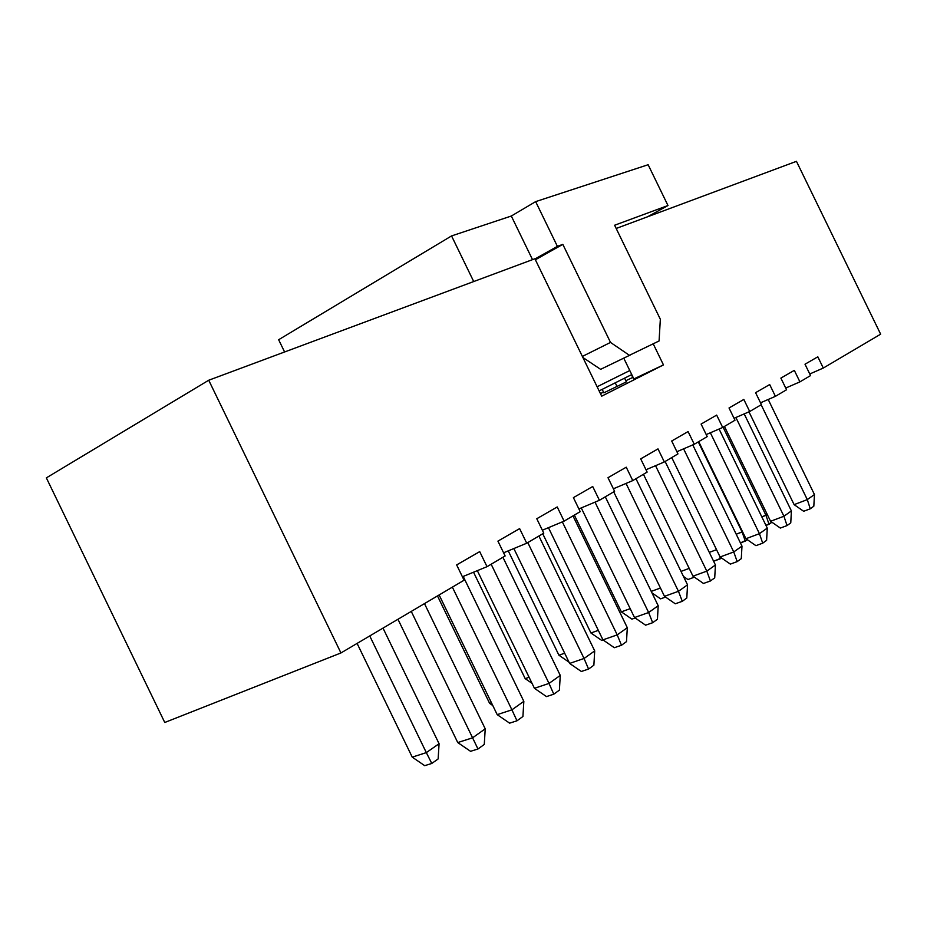 <?xml version="1.0" encoding="UTF-8"?>
<svg xmlns="http://www.w3.org/2000/svg" width="927" height="927" viewBox="0 0 927 927"><rect width="100%" height="100%" fill="white"/><g stroke="black" fill="none" stroke-linecap="round" stroke-linejoin="round"><path stroke-width="1.39" d="M340.939 652.956L208.726 380.232L46.35 477.868L164.763 722.481L340.939 652.956L164.763 722.481L46.35 477.868L208.726 380.232L340.939 652.956L464.079 580.221L340.939 652.956M456.652 564.914L464.079 580.221L456.652 564.914L479.711 551.623L456.652 564.914M592.712 486.513L599.41 500.29L614.601 491.31L607.996 477.706L626.246 467.196L632.759 480.592L647.139 472.098L640.708 458.865L657.996 448.9L664.335 461.947L677.961 453.894L671.704 441.009L688.089 431.565L694.265 444.265L707.208 436.617L701.102 424.068L716.664 415.099L722.689 427.474L734.984 420.221L729.028 407.973L743.825 399.444L749.7 411.518L761.403 404.612L755.586 392.677L769.688 384.554L775.412 396.339L786.559 389.757L780.882 378.1L794.323 370.36L799.92 381.866L810.546 375.586L805.007 364.207L817.823 356.814L823.292 368.054L880.65 334.183L796.455 161.333L616.188 228.471L796.455 161.333L880.65 334.183L823.292 368.054L817.823 356.814L805.007 364.207L810.546 375.586L799.92 381.866L794.323 370.36L780.882 378.1L786.559 389.757L775.412 396.339L769.688 384.554L755.586 392.677L761.403 404.612L749.7 411.518L743.825 399.444L729.028 407.973L734.984 420.221L722.689 427.474L716.664 415.099L701.102 424.068L707.208 436.617L694.265 444.265L688.089 431.565L671.704 441.009L677.961 453.894L664.335 461.947L657.996 448.9L640.708 458.865L647.139 472.098L632.759 480.592L626.246 467.196L607.996 477.706L614.601 491.31L599.41 500.29L592.712 486.513L573.407 497.637L592.712 486.513M653.211 343.824L663.465 364.914L601.693 396.177L534.891 258.76L208.726 380.232L534.891 258.76L601.693 396.177L663.465 364.914L653.211 343.824M479.711 551.623L487.023 566.675L505.134 555.968L497.926 541.125L519.63 528.622L526.721 543.222L543.778 533.152L536.779 518.738L557.231 506.953L564.114 521.136L580.209 511.634L573.407 497.637L580.209 511.634L564.114 521.136L557.231 506.953L536.779 518.738L543.778 533.152L526.721 543.222L519.63 528.622L497.926 541.125L505.134 555.968L487.023 566.675L479.711 551.623M503.593 552.793L526.721 543.222L503.593 552.793M542.353 530.221L564.114 521.136L542.353 530.221M578.888 508.923L599.41 500.29L578.888 508.923M613.384 488.796L632.759 480.592L613.384 488.796M646.003 469.746L664.335 461.947L646.003 469.746M676.895 451.704L694.265 444.265L676.895 451.704M706.212 434.566L722.689 427.474L706.212 434.566M734.045 418.297L749.7 411.518L734.045 418.297M760.522 402.805L775.412 396.339L760.522 402.805M785.725 388.054L799.92 381.866L785.725 388.054M809.758 373.975L823.292 368.054L809.758 373.975M623.755 358.146L633.871 378.934L663.465 364.914L633.871 378.934L623.755 358.146M626.397 381.866L603.859 392.828L626.397 381.866L624.589 378.146L626.397 381.854M603.512 392.133L600.429 393.593L603.512 392.133M632.782 377.428L625.841 380.719L632.782 377.428M462.399 576.768L487.023 566.675L462.399 576.768M647.579 216.791L667.985 205.527L614.613 225.238L667.985 205.527L647.579 216.791M535.389 259.769L562.828 244.369L557.405 246.373L534.995 258.957L557.405 246.373L562.828 244.369L610.511 342.422L629.41 355.308L659.085 340.962L660.337 319.247L614.613 225.238L660.337 319.247L659.085 340.962L629.41 355.308L610.511 342.422L562.828 244.369L535.389 259.769M511.31 216.026L451.553 235.921L473.72 281.541L451.553 235.921L278.645 339.722L284.601 351.982L278.645 339.722L451.553 235.921L511.31 216.026L532.515 259.641L511.31 216.026L535.655 201.623L557.405 246.373L535.655 201.623L511.31 216.026M648.135 164.728L667.985 205.527L648.135 164.728L535.655 201.623L648.135 164.728M615.25 382.828L617.069 386.571L615.25 382.828M602.179 389.375L603.859 392.828L602.179 389.375M631.461 374.705L633.106 378.089L631.461 374.705M597.115 386.768L629.781 370.545L597.115 386.768M630.603 354.832L600.626 369.328L582.886 357.498L600.626 369.328L630.603 354.832M582.376 356.432L610.511 342.422L582.376 356.432M538.911 536.026L594.705 650.905L538.911 536.026M558.923 655.215L564.67 653.211L558.923 655.215L508.263 550.87L558.923 655.215L569.016 662.156L558.923 655.215M602.944 639.862L617.22 634.879L562.33 521.878L617.22 634.879L627.301 627.706L572.979 515.899L627.301 627.706L617.22 634.879L602.944 639.862L548.448 527.672L602.944 639.862L614.323 647.706L621.484 645.262L617.22 634.879L621.484 645.262L626.501 641.623L627.301 627.706L626.501 641.623L621.484 645.262L614.323 647.706L602.944 639.862M590.928 632.979L598.321 630.36L590.928 632.979L542.747 533.755L590.928 632.979L601.774 640.453L603.118 639.989L601.774 640.453L590.928 632.979M634.508 617.533L648.645 612.515L595.018 502.144L648.645 612.515L658.205 605.713L605.285 496.814L658.205 605.713L648.645 612.515L634.508 617.533L581.264 507.926L634.508 617.533L645.598 625.18L652.666 622.712L648.645 612.515L652.666 622.712L657.44 619.259L658.205 605.713L657.44 619.259L652.666 622.712L645.598 625.18L634.508 617.533M621.345 611.843L630.198 608.657L621.345 611.843L574.346 515.099L621.345 611.843L631.913 619.132L635.169 617.985L631.913 619.132L621.345 611.843M664.485 596.328L678.46 591.299L626.038 483.442L678.46 591.299L687.544 584.844L635.957 478.703L687.544 584.844L678.46 591.299L664.485 596.328L613.709 491.843L664.485 596.328L675.273 603.79L682.284 601.31L678.46 591.299L682.284 601.31L686.803 598.031L687.544 584.844L686.803 598.031L682.284 601.31L675.273 603.79L664.485 596.328M651.241 591.38L660.453 588.031L651.241 591.38M692.979 576.177L706.803 571.136L655.54 465.69L706.803 571.136L715.435 564.995L665.111 461.484L715.435 564.995L706.803 571.136L692.979 576.177L643.442 474.276L692.979 576.177L703.489 583.454L710.418 580.974L706.803 571.136L710.418 580.974L714.717 577.857L715.435 564.995L714.717 577.857L710.418 580.974L703.489 583.454L692.979 576.177M681.021 571.403L689.19 568.39L681.021 571.403M720.094 556.988L733.755 551.947L683.605 448.83L733.755 551.947L741.982 546.107L692.77 444.902L741.982 546.107L733.755 551.947L720.094 556.988L671.751 457.567L720.094 556.988L730.349 564.103L737.185 561.611L733.755 551.947L737.185 561.611L741.287 558.657L741.982 546.107L741.287 558.657L737.185 561.611L730.349 564.103L720.094 556.988M709.306 552.376L716.536 549.676L709.306 552.376M745.934 538.714L759.433 533.674L710.36 432.782L759.433 533.674L767.278 528.1L719.085 429.027L767.278 528.1L759.433 533.674L745.934 538.714L698.715 441.634L745.934 538.714L755.934 545.667L762.701 543.176L759.433 533.674L762.701 543.176L766.606 540.348L767.278 528.1L766.606 540.348L762.701 543.176L755.934 545.667L745.934 538.714M736.212 534.23L742.11 532.005L698.286 441.889L742.527 531.716L736.212 534.23M770.58 521.287L783.929 516.246L735.887 417.498L783.929 516.246L791.403 510.928L744.196 413.905L791.403 510.928L783.929 516.246L770.58 521.287L724.439 426.443L770.58 521.287L780.349 528.066L787.035 525.586L783.929 516.246L787.035 525.586L790.766 522.886L791.403 510.928L790.766 522.886L787.035 525.586L780.349 528.066L770.58 521.287M761.832 516.918L765.98 515.342L723.118 427.22L765.98 515.342L767.255 514.45L761.832 516.918M794.115 504.636L807.301 499.618L761.148 404.763L807.301 499.618L814.451 494.531L768.193 399.467L814.451 494.531L807.301 499.618L794.115 504.636L748.97 411.843L794.115 504.636L803.663 511.275L810.268 508.796L807.301 499.618L810.268 508.796L813.825 506.212L814.451 494.531L813.825 506.212L810.268 508.796L803.663 511.275L794.115 504.636M412.237 757.139L426.327 752.62L369.746 635.945L426.327 752.62L439.074 743.721L383.013 628.112L439.074 743.721L438.135 758.946L439.074 743.721L426.327 752.62L412.237 757.139L357.092 643.408L412.237 757.139L424.717 765.667L431.785 763.454L426.327 752.62L431.785 763.454L438.135 758.946L431.785 763.454L424.717 765.667L412.237 757.139M457.753 742.562L472.585 737.811L411.264 611.414L472.585 737.811L485.227 728.819L424.485 603.616L485.227 728.819L472.585 737.811L457.753 742.562L397.961 619.282L457.753 742.562L470.545 751.31L477.973 748.993L472.585 737.811L477.973 748.993L484.276 744.439L485.227 728.819L484.276 744.439L477.973 748.993L470.545 751.31L457.753 742.562M497.208 714.647L511.913 709.827L452.376 587.139L511.913 709.827L523.836 701.345L463.21 576.432L523.836 701.345L511.913 709.827L497.208 714.647L439.131 594.96L497.208 714.647L509.618 723.153L516.988 720.789L511.913 709.827L516.988 720.789L522.921 716.501L523.836 701.345L522.921 716.501L516.988 720.789L509.618 723.153L497.208 714.647M489.618 703.361L491.437 702.759L489.618 703.361L437.486 595.922L489.618 703.361L492.793 705.54L489.618 703.361M534.45 688.309L549.016 683.419L491.159 564.23L549.016 683.419L560.267 675.412L502.921 557.289L560.267 675.412L549.016 683.419L534.45 688.309L477.335 570.65L534.45 688.309L546.49 696.594L553.79 694.184L549.016 683.419L553.79 694.184L559.398 690.128L560.267 675.412L559.398 690.128L553.79 694.184L546.49 696.594L534.45 688.309M525.203 678.645L529.097 677.301L525.203 678.645L473.535 572.202L525.203 678.645L532.028 683.338L525.203 678.645M569.63 663.419L584.056 658.483L527.787 542.596L584.056 658.483L594.705 650.905L593.871 665.215L594.705 650.905L584.056 658.483L569.63 663.419L513.859 548.552L569.63 663.419L581.333 671.484L588.564 669.051L584.056 658.483L588.564 669.051L593.871 665.215L588.564 669.051L581.333 671.484L569.63 663.419M651.971 592.898L660.603 598.854L665.563 597.069L660.603 598.854L651.971 592.898M683.466 576.443L687.927 579.526L694.416 577.173L687.927 579.526L683.466 576.443M720.488 558.714L719.201 555.157L720.488 558.714L721.519 557.973L713.987 561.102L720.488 558.714M713.315 560.638L713.987 561.102L713.315 560.638M745.296 541.113L742.11 532.005L745.296 541.113L747.313 539.676L740.43 542.921L745.296 541.113M769.016 524.288L765.98 515.342L769.016 524.288L771.936 522.225L765.98 525.435L769.016 524.288M599.12 390.904L631.739 374.566"/></g></svg>
